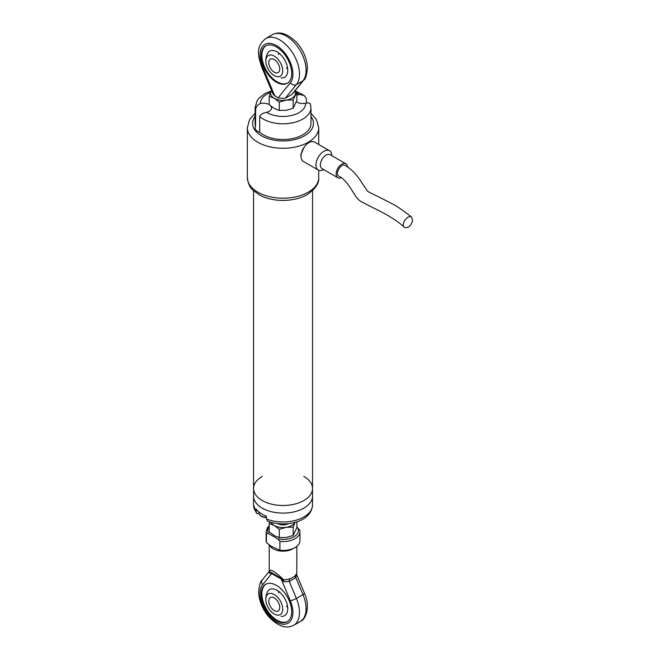 <?xml version="1.0" encoding="UTF-8"?>
<svg xmlns="http://www.w3.org/2000/svg" width="660" height="660" viewBox="0 0 660 660"><rect width="100%" height="100%" fill="white"/><g stroke="black" fill="none" stroke-linecap="round" stroke-linejoin="round"><path stroke-width="0.99" d="M262.193 500.519A29.477 17.02 0 0 0 294.319 504.207A29.477 17.02 0 0 0 312.518 488.483A29.477 17.02 180 0 1 309.185 496.337A29.477 17.02 180 0 1 276.037 505.015A29.477 17.02 180 0 1 253.555 488.483A29.477 17.02 0 0 0 262.193 500.519M286.184 524.502A7.755 4.48 0 0 0 288.42 523.628A7.755 4.48 0 0 1 277.654 523.628A7.755 4.48 0 0 0 286.184 524.502M253.555 190.674L253.555 488.483A29.477 17.02 180 0 1 262.309 476.38M303.765 476.38A29.477 17.02 180 0 1 312.518 488.483L312.518 190.674M309.185 503.935A29.477 17.02 180 0 1 276.037 512.614A29.477 17.02 180 0 1 253.555 496.081A29.477 17.02 0 0 0 283.033 513.101A29.477 17.02 0 0 0 312.518 496.081A29.477 17.02 180 0 1 309.185 503.935M266.434 519.016A29.477 17.02 0 0 0 296.81 519.997A29.477 17.02 0 0 0 312.518 504.949C311.388 522.514 285.004 527.596 267.762 521.284L266.434 519.016L266.434 516.227A29.477 17.02 180 0 1 255.964 508.901L256.435 513.307L259.124 513.934M304.202 147.172L300.811 154.671L301.026 156.313M296.381 101.788A8.225 4.744 0 0 0 305.687 103.199L308.542 102.861L310.365 103.785L310.967 107.671L310.967 123.379A27.926 16.12 180 0 1 291.027 138.831A27.926 16.12 180 0 1 259.685 132.223A8.225 4.744 180 0 1 255.123 127.974A8.225 4.744 180 0 1 255.593 126.382A27.926 16.12 180 0 1 255.107 123.379L255.107 107.671A27.926 16.12 180 0 0 255.593 110.674C255.684 107.184 257.276 104.808 260.387 103.529A8.225 4.744 0 0 1 269.247 104.651M310.967 107.671A27.926 16.12 180 0 1 291.027 123.123A27.926 16.12 180 0 1 259.685 116.515L259.685 132.223M306.388 103.059L306.388 98.827L304.367 95.634L299.524 94.397A8.225 4.744 0 0 0 296.876 95.428M259.685 116.515C260.708 114.361 262.993 112.967 266.549 112.332A8.225 4.744 0 0 0 269.156 111.317A8.225 4.744 0 0 0 271.565 107.96A8.225 4.744 0 0 0 270.889 106.07M255.593 126.382L255.593 110.674M266.434 517.242A7.755 4.48 180 0 1 258.893 512.762C259.05 514.965 260.783 516.475 264.115 517.3A12.416 12.416 0 0 0 266.434 517.564A7.458 4.306 180 0 1 264.115 517.3L264.115 517.3A7.458 4.306 180 0 1 259.545 514.561M269.692 521.953L269.189 523.454L269.189 531.779L274.263 535.606L279.328 537.628L279.328 529.303L274.263 525.476A12.416 7.169 180 0 1 271.095 522.373M269.189 523.454L274.263 525.476A12.416 7.169 0 0 0 286.25 527.323A12.416 7.169 0 0 0 294.971 522.373M279.328 537.628L286.25 537.463L293.172 535.483L296.876 527.497L296.876 521.788M279.328 529.303L286.25 527.323L293.172 527.159L293.172 535.483M293.172 527.159L295.028 522.258M323.705 169.603A11.17 6.452 -60 0 1 318.293 170.065L303.344 161.428A11.17 6.452 -60 0 1 302.841 149.449A11.17 6.452 -60 0 1 313.376 141.652A11.17 6.452 -60 0 1 314.515 142.082L329.464 150.711A11.17 6.452 -60 0 1 331.774 155.628M318.293 170.065A11.17 6.452 -60 0 1 317.798 158.087A11.17 6.452 -60 0 1 328.325 150.282A11.17 6.452 -60 0 1 329.464 150.711M341.047 177.738A8.068 4.661 -60 0 1 337.804 177.746L322.039 168.646A8.068 4.661 -60 0 1 321.676 159.992A8.068 4.661 -60 0 1 329.282 154.357A8.068 4.661 -60 0 1 330.107 154.671L345.873 163.771A8.068 4.661 -60 0 1 347.539 167.161M337.804 177.746A8.068 4.661 -60 0 1 337.45 169.092A8.068 4.661 -60 0 1 345.048 163.457A8.068 4.661 -60 0 1 345.873 163.771M404.464 227.362C397.988 221.232 387.635 214.756 373.42 207.933L360.673 201.366C353.463 196.713 349.651 181.368 338.605 176.047C334.579 173.761 341.459 162.525 345.081 165.47C351.186 168.836 356.722 174.512 361.663 182.498L367.216 190.715C367.389 191.367 370.4 193 376.241 195.616L395.15 205.318C401.692 209.484 407.171 213.452 411.601 217.222L412.648 220.399C411.023 226 408.301 228.327 404.464 227.362C400.364 224.68 407.962 213.873 411.601 217.222M287.669 68.83A15.048 8.687 60 0 1 286.39 67.815M278.635 54.384A15.048 8.687 60 0 1 278.396 52.767M281.061 77.905A15.048 8.687 -120 0 0 287.562 67.922A15.048 8.687 -120 0 0 277.109 51.934A15.048 8.687 -120 0 0 267.234 53.947A17.226 17.226 0 0 0 265.823 61.388A11.938 6.897 -120 0 0 273.916 75.405A11.938 6.897 -120 0 0 282.695 71.066A11.938 6.897 -120 0 0 274.23 56.1A11.938 6.897 -120 0 0 265.823 61.388M291.811 94.496L302.965 80.784A4.653 3.712 39.1 0 0 303.806 80.075L292.174 94.256L284.815 98.505L278.033 97.944L273.207 94.429L261.583 66.726A4.653 0.817 157.2 0 0 262.589 66.825L274.873 96.121M276.449 82.203A21.566 12.449 -120 0 0 287.24 83.275A21.566 12.449 -120 0 0 287.24 58.369A21.566 12.449 -120 0 0 265.666 45.919A21.566 12.449 -120 0 0 262.366 63.203A21.566 12.449 -120 0 0 276.449 82.203M266.005 45.738A21.566 12.449 -120 0 0 263.117 63.121A21.566 12.449 -120 0 0 277.109 81.823A21.566 12.449 -120 0 0 287.562 83.078M279.741 69.242A7.755 4.48 -120 0 0 276.441 61.314A7.755 4.48 -120 0 0 270.377 59.144A7.755 4.48 -120 0 0 270.377 68.104A7.755 4.48 -120 0 0 278.14 72.584A7.755 4.48 -120 0 0 279.741 69.242M296.843 546.315L296.827 572.203A13.81 7.97 180 0 1 296.612 573.284A13.81 7.97 180 0 1 295.127 575.685A13.81 7.97 180 0 1 289.699 578.82A13.81 7.97 180 0 1 283.668 579.802L283.874 581.757L281.209 579.067L271.689 573.573L269.585 573.507L269.346 571.618M269.61 572.212L269.247 571.486L271.4 572.476L283.668 579.81C274.725 571.147 269.915 568.375 269.239 571.477L269.23 544.624M266.417 533.61A16.912 9.768 180 0 1 266.12 531.803L266.12 540.672A16.912 9.768 -0 0 0 266.417 542.479L266.417 533.61L268.637 533.626L277.687 538.857L279.906 541.406L279.906 550.267A16.912 9.768 -0 0 0 299.945 540.672L299.945 531.803A16.912 9.768 180 0 1 279.906 541.406M266.417 542.479L270.674 545.985L279.906 550.267M299.656 530.005L299.945 531.803A16.912 9.768 180 0 0 299.656 530.005L296.876 527.134M281.061 616.308A15.048 8.687 -120 0 0 284.633 598.282A15.048 8.687 -120 0 0 267.234 592.358A17.226 17.226 0 0 0 265.823 599.791A11.938 6.897 -120 0 0 273.916 613.808A11.938 6.897 -120 0 0 282.703 609.147A11.938 6.897 -120 0 0 274.09 594.429A11.938 6.897 -120 0 0 265.823 599.791M287.669 607.233A15.048 8.687 60 0 1 286.39 606.218M278.635 592.787A15.048 8.687 60 0 1 278.396 591.17M276.449 620.614A21.566 12.449 -120 0 0 287.24 621.679A21.566 12.449 -120 0 0 287.24 596.78A21.566 12.449 -120 0 0 265.666 584.323A21.566 12.449 -120 0 0 262.366 601.606A21.566 12.449 -120 0 0 276.449 620.614M296.488 574.481L295.845 577.648L289.262 581.443L283.874 581.757M266.005 584.141A21.566 12.449 -120 0 0 263.117 601.524A21.566 12.449 -120 0 0 277.109 620.235A21.566 12.449 -120 0 0 287.562 621.481M269.247 571.486L269.585 573.507M271.4 572.476A3.102 1.79 -60 0 1 271.689 573.573L262.589 584.76A23.273 13.439 -120 0 0 265.683 611.16A23.273 13.439 -120 0 0 287.224 623.593A23.273 13.439 -120 0 0 290.317 600.773L281.209 579.067A3.102 1.79 -60 0 0 280.921 577.97M289.699 578.82A3.102 1.873 -96.8 0 0 289.262 581.443L296.381 598.43L302.965 594.627L295.845 577.648A3.102 1.518 -141.2 0 1 295.127 575.685M279.741 607.439A7.755 4.48 -120 0 0 276.358 599.626A7.755 4.48 -120 0 0 270.377 597.547A7.755 4.48 -120 0 0 268.777 601.103A7.755 4.48 -120 0 0 272.159 608.908A7.755 4.48 -120 0 0 278.14 610.987A7.755 4.48 -120 0 0 279.741 607.439M271.524 90.412L271.046 91.377A12.416 7.169 0 0 0 274.263 98.299L279.328 102.127L279.328 110.451L274.263 108.43L269.189 104.602L269.189 96.278L271.046 91.377A12.416 7.169 180 0 1 271.557 90.502M269.189 96.278L274.263 98.299A12.416 7.169 0 0 0 286.25 100.147A12.416 7.169 0 0 0 295.028 95.081A12.416 7.169 0 0 0 294.863 91.063M279.328 102.127L286.25 100.147L293.172 99.982L296.876 91.996L296.876 100.32L293.172 108.306L286.25 110.286L279.328 110.451M296.876 91.996L295.251 90.585M293.172 99.982L293.172 108.306M256.435 513.307L253.555 504.949A29.477 17.02 0 0 0 255.964 511.69M308.269 192.167A35.689 20.6 0 0 0 318.722 177.598C319.242 183.348 315.389 189.007 307.18 194.584C293.865 202.43 271.854 202.207 259.174 194.741L253.258 190.393C250.181 188.191 248.209 183.925 247.351 177.598A35.689 20.6 0 0 0 269.379 196.63A35.689 20.6 0 0 0 308.269 192.167M318.722 144.515L318.722 127.685A35.689 20.6 180 0 1 283.033 148.286A35.689 20.6 180 0 1 247.351 127.685L247.351 177.598M299.524 94.397A22.654 13.076 0 0 0 296.876 93.01M270.584 92.441A22.654 13.076 0 0 0 260.387 103.529M266.549 112.332A22.654 13.076 0 0 0 291.522 115.492A22.654 13.076 0 0 0 305.687 103.199M255.107 116.432A30.409 17.556 0 0 0 283.033 140.935A30.409 17.556 0 0 0 310.967 116.432M278.033 97.944L290.317 82.838A4.653 3.712 39.1 0 0 296.381 84.587L285.227 98.299M265.782 38.511A27.926 16.12 60 0 1 292.116 52.066A27.926 16.12 60 0 1 296.381 84.587L302.965 80.784A27.926 16.12 -120 0 0 298.7 48.271A27.926 16.12 -120 0 0 272.365 34.708L265.782 38.511C255.189 47.091 258.299 56.034 261.583 66.726M290.317 82.838A23.273 13.439 -120 0 0 287.224 56.447A23.273 13.439 -120 0 0 265.683 44.014A23.273 13.439 -120 0 0 262.589 66.825M293.783 548.212A13.81 7.97 180 0 1 289.699 550.192A13.81 7.97 180 0 1 269.544 544.913M269.189 526.696A15.361 8.869 -0 0 0 268.637 533.626M277.687 538.857A15.361 8.869 -0 0 0 293.898 536.811A15.361 8.869 -0 0 0 297.437 527.456M290.317 600.773A4.653 0.817 157.2 0 0 296.381 598.43A27.926 16.12 60 0 1 293.708 625.292L300.292 621.489A27.926 16.12 -120 0 0 302.965 594.627A4.653 0.817 157.2 0 0 304.483 593.274L296.728 574.786L296.612 573.284M293.708 625.292C286.226 629.194 277.843 626.282 268.57 616.547C262.358 608.957 259.05 600.798 258.637 592.078C259.33 584.925 260.543 580.874 262.267 579.926A4.653 3.712 39.1 0 0 262.589 584.76M253.555 488.483L253.555 504.949M312.518 488.483L312.518 504.949M318.722 170.272L318.722 177.598M304.285 95.568L296.224 91.402M271.243 90.965L264.982 93.514L258.86 98.29L257.202 100.526L255.107 107.671M255.107 113.273L249.637 119.468L247.351 127.685M318.722 127.685L316.412 119.427L310.967 113.273M258.893 511.929L258.893 512.762M303.806 80.075C305.53 79.126 306.743 75.075 307.436 67.922C307.024 59.202 303.715 51.043 297.503 43.453C288.222 33.718 279.848 30.806 272.365 34.708M269.189 525.756L267.374 527.818L266.12 531.803M304.483 593.274C310.637 606.342 305.869 619.872 300.292 621.489M262.267 579.926L269.23 571.362"/></g></svg>
